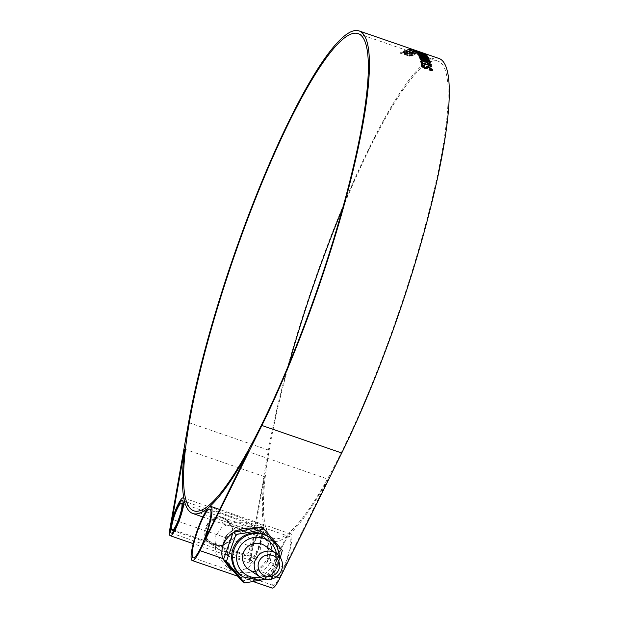 <?xml version="1.0" encoding="UTF-8"?>
<svg xmlns="http://www.w3.org/2000/svg" width="619" height="619" viewBox="0 0 619 619"><rect width="100%" height="100%" fill="white"/><g stroke="black" fill="none" stroke-linecap="round" stroke-linejoin="round"><path stroke-width="0.46" stroke-dasharray="3.1 2.32" d="M232.086 569.271L226.314 566.346L215.907 554.059L214.94 536.805L222.097 527.017L232.427 522.39L243.522 522.258L253.465 525.988L260.878 536.247L260.197 552.403C253.473 566.911 244.103 572.536 232.086 569.271M234.655 570.997C248.923 575.778 260.05 571.337 268.019 557.665L267.06 540.41L256.645 528.131L239.963 524.866L225.881 535.752L221.44 555.367L229.494 568.482L234.655 570.997M253.256 528.448L262.58 532.123C271.517 539.048 273.76 547.846 269.304 558.531C266.688 563.654 262.665 567.608 257.225 570.385L255.221 571.283L245.596 573.186L240.559 572.861L235.661 571.677L230.376 569.078M274.101 561.758A24.319 23.909 123.9 0 0 265.056 533.779A24.319 23.909 123.9 0 0 231.638 540.611A24.319 23.909 123.9 0 0 237.897 574.138A24.319 23.909 123.9 0 0 274.101 561.758M232.937 532.913L233.928 532.278M266.951 561.278C273.675 549.687 272.043 539.853 262.061 531.775C249.171 522.382 226.469 530.406 222.206 545.85L227.436 534.491L236.063 527.094L246.37 524.78L257.527 528.719L268.437 542.979L266.951 561.278L284.508 567.329A28.613 5.068 -71 0 0 290.737 533.957A28.613 5.068 -71 0 0 288.918 534.669A28.613 5.068 -71 0 0 275.293 563.398A28.613 5.068 -71 0 0 272.089 588.05M222.206 545.85L204.649 539.799M248.706 569.341A14.307 14.067 123.9 0 0 268.36 565.317A14.307 14.067 123.9 0 0 264.677 545.602M268.383 536.712A23.746 23.344 -56.1 0 1 277.219 564.033A23.746 23.344 -56.1 0 1 241.867 576.119M280.314 557.549L272.739 577.419L265.427 579.276M282.318 550.361L279.432 548.411L261.063 526.893M241.89 581.024L269.845 575.477L279.432 548.411M272.739 577.419L269.845 575.477M403.248 52.143L407.372 53.66L412.734 54.441L411.395 55.176L412.618 55.602L414.289 54.696L405.685 52.932L404.261 51.973L407.472 52.398L403.015 51.609L403.248 52.143L403.41 51.609L407.534 53.118L412.904 53.899A255.206 45.195 -71 0 0 411.558 54.642L412.788 55.06A255.206 45.195 109 0 1 414.459 54.163L405.847 52.391L404.424 51.439L407.341 52.004A255.206 45.195 109 0 1 407.635 51.857L403.178 51.075L403.248 52.143M404.176 52.066L404.424 51.439L404.176 52.066M407.472 52.398L407.635 51.857M407.178 52.545L407.341 52.004M414.289 54.696L414.459 54.163M412.618 55.602L412.788 55.06M411.395 55.176L411.558 54.642M412.734 54.441L412.904 53.899M411.883 52.228L412.943 52.6L413.716 52.36L411.883 52.228L412.053 51.687L413.113 52.058A255.206 45.195 109 0 1 413.887 51.818L412.827 51.447A255.206 45.195 -71 0 0 412.053 51.687M412.943 52.6L413.113 52.058M412.656 51.988L412.827 51.447M413.716 52.36L413.887 51.818M410.513 50.866L410.683 50.325L409.074 49.427L408.896 49.969L417.593 52.971L413.616 52.143L418.808 53.389L410.095 50.031L407.673 49.559L410.204 50.936L408.826 50.007L408.997 49.466L420.641 53.133L410.676 49.512L409.012 49.474L409.19 48.932L410.405 49.35A255.206 45.195 109 0 1 411.109 49.327L420.549 52.584A255.206 45.195 109 0 1 420.819 52.592L411.38 49.334A255.206 45.195 109 0 1 412.068 49.388L410.854 48.971A255.206 45.195 -71 0 0 409.19 48.932M410.227 49.891L410.405 49.35M410.676 49.512L410.854 48.971M411.89 49.93L412.068 49.388M411.202 49.876L411.38 49.334M420.641 53.133L420.819 52.592M420.363 53.126L420.549 52.584M410.931 49.868L411.109 49.327M425.841 54.573L425.702 54.975L422.645 54.24L424.479 54.534L422.088 53.559L414.606 51.16L425.787 55.083L425.98 54.549M414.8 50.626L414.498 51.037L414.691 50.503M424.75 54.093L424.557 54.634L424.665 53.992M417.43 51.965L417.624 51.423M417.214 51.826L417.384 51.346M422.46 54.07L422.653 53.528M422.645 54.24L422.839 53.706M426.359 56.731L427.574 57.149L428.433 58.465L417.616 54.503L427.048 57.76L426.561 56.197M417.616 54.503L417.81 53.977M417.786 54.797L417.987 54.263M428.433 58.465L428.634 57.931M419.28 57.892L430.066 61.931L419.419 58.263L419.481 57.366M419.419 58.263L419.62 57.737M430.066 61.931L430.267 61.405M421.988 63.2L431.42 66.45L431.528 66.914L422.096 63.656L422.351 64.871L421.137 64.453L420.858 61.776M420.494 61.645L420.696 61.134M421.137 64.453L421.346 63.943M422.351 64.871L422.56 64.361M431.528 66.914L431.737 66.403M428.425 67.309L431.095 68.5M422.893 67.378L424.441 68.26L425.771 68.206M423.257 65.676L424.433 66.465L422.831 66.202L422.452 66.713M431.234 69.993L429.114 68.005L427.659 68.036L427.087 68.856L424.673 68.81L421.338 66.372L421.531 65.684M432.457 70.125C432.565 71.131 431.412 71.231 429.006 70.434L428.936 69.947L430.422 70.287M424.433 66.465L424.642 65.962M428.936 69.947L429.137 69.444M429.006 70.434L429.215 69.932M426.212 61.761L421.663 60.6L426.514 62.743A254.633 45.094 -71 0 0 426.212 61.761L426.414 61.242M427.613 62.999L431.095 65.157L420.108 60.291L419.953 59.788L420.881 60.02M421.802 60.252L426.476 61.436M427.45 61.676L430.391 62.821L427.311 62.032M419.953 59.788L420.154 59.269M420.108 60.291L420.309 59.772M431.095 65.157L431.304 64.639M430.391 62.821L430.592 62.302M421.152 57.35L426.839 58.565L418.073 55.284L428.719 58.96L421.028 57.675L429.679 60.948L419.024 57.281L418.854 56.871L420.618 57.234M418.073 55.284L418.266 54.758M418.235 55.594L418.436 55.068M418.854 56.871L419.055 56.344M419.024 57.281L419.225 56.755M429.679 60.948L429.88 60.43M428.905 59.308L429.106 58.782M425.036 55.199L427.35 56.847L416.695 53.18L415.635 51.981L417.724 53.358L421.082 54.518L420.247 53.59L421.462 54.008L422.297 54.936L425.942 56.19L425.036 55.199L425.23 54.658M420.247 53.59L420.44 53.056M415.635 51.981L415.829 51.447M416.695 53.18L416.897 52.646M427.35 56.847L427.543 56.314M424.255 53.497L424.085 53.992L412.989 50.17L424.193 54.054L424.379 53.513M414.459 50.038L414.266 50.58L414.258 50.069M413.183 49.628L412.989 50.17L413.059 49.559M423.141 53.079L422.854 53.559L423.04 53.017M418.514 52.027L418.668 51.601M415.775 51.091L415.96 50.549M415.542 50.998L415.728 50.464M420.881 52.963L421.075 52.422M421.09 53.087L421.284 52.545M408.997 49.466L414.204 50.866L417.84 52.391L417.593 52.971L417.771 52.429L414.096 51.532A255.206 45.195 -71 0 0 413.794 51.601L419.102 52.793L418.924 53.335L418.986 52.847L414.421 50.812L407.851 49.017L407.573 49.613L407.851 49.017L410.374 50.394A255.206 45.195 109 0 1 410.683 50.325M413.616 52.143L413.794 51.601M413.925 52.073L414.096 51.532M410.204 50.936L410.374 50.394M411.519 53.033L406.9 51.447L412.269 52.731A254.633 45.094 -71 0 0 411.519 53.033L411.681 52.499L407.07 50.905L412.44 52.189A255.206 45.195 -71 0 0 411.681 52.499M412.269 52.731L412.44 52.189M406.9 51.447L407.07 50.905M410.877 53.327L414.885 54.426L412.726 53.451L413.755 53.048L404.764 50.75L410.877 53.327L411.039 52.785L412.254 53.203A255.206 45.195 109 0 1 412.61 53.041L415.055 53.884A255.206 45.195 109 0 1 415.341 53.76L412.896 52.917A255.206 45.195 109 0 1 413.925 52.507L404.934 50.216A255.206 45.195 -71 0 0 404.702 50.317L411.395 52.623A255.206 45.195 -71 0 0 411.039 52.785M412.092 53.745L412.254 53.203M411.233 53.164L411.395 52.623M404.532 50.851L404.702 50.317M404.764 50.75L404.934 50.216M412.401 52.584L412.571 52.042M413.755 53.048L413.925 52.507M412.726 53.451L412.896 52.917M415.171 54.294L415.341 53.76M414.885 54.426L415.055 53.884M412.44 53.582L412.61 53.041M404.563 54.008L404.718 53.474C404.308 53.876 405.197 54.472 407.387 55.261L412.068 55.749L411.767 56.445L409.77 54.905L410.583 56.012L407.619 55.555L405.809 54.379L407.534 54.209L401.685 52.383L400.331 53.28L401.615 53.721L402.714 52.994L405.677 53.915L404.563 54.008C404.145 54.41 405.035 55.006 407.232 55.795L411.767 56.445L411.929 55.911L409.933 54.371A255.206 45.195 -71 0 0 409.608 54.573L410.737 55.47L407.782 55.021L405.971 53.845L407.403 53.853A255.206 45.195 109 0 1 407.697 53.675L401.847 51.849A255.206 45.195 -71 0 0 400.485 52.747L401.777 53.188A255.206 45.195 109 0 1 402.876 52.46L405.84 53.373L404.718 53.474L404.563 54.008M405.739 54.464L405.971 53.845L405.739 54.464M410.676 55.903L410.838 55.37L410.676 55.903M405.677 53.915L405.84 53.373M402.714 52.994L402.876 52.46M401.615 53.721L401.777 53.188M400.331 53.28L400.485 52.747M401.685 52.383L401.847 51.849M407.534 54.209L407.697 53.675M407.24 54.395L407.403 53.853M406.312 54.286L406.474 53.752M409.445 55.106L409.608 54.573M409.77 54.905L409.933 54.371M439.003 58.48A255.206 45.195 -71 0 0 350.663 188.068A255.206 45.195 -71 0 0 268.445 450.083L249.79 556.133A20.025 3.544 -71 0 0 250.115 563.275A20.025 3.544 -71 0 0 259.013 548.241A20.025 3.544 -71 0 0 263.864 526.537A20.025 3.544 -71 0 0 263.176 525.399A20.025 3.544 -71 0 0 252.111 546.801L172.252 519.264M254.471 542.878A14.307 2.53 -71 0 0 251.979 557.858A14.307 2.53 -71 0 0 259.044 545.161A14.307 2.53 -71 0 0 261.311 530.816A14.307 2.53 -71 0 0 254.471 542.878M221.486 517.097C214.445 516.022 209.145 519.465 205.578 527.442C203.581 534.151 204.819 539.273 209.276 542.809L212.681 544.31C229.765 550.987 240.876 528.688 225.246 519.07L221.486 517.097M242.486 531.234C233.928 529.09 227.707 531.914 223.83 539.722L223.923 549.13L229.695 556.543L240.234 558.524L248.83 552.194L251.159 541.478L245.666 532.812L242.486 531.234M223.614 518.536L226.894 520.184L233.386 529.4L231.344 540.472L221.811 546.105L210.932 543.915L206.05 537.184L206.444 528.03C209.934 519.867 215.66 516.703 223.614 518.536M238.33 528.897L229.951 522.235C222.244 517.763 221.184 520.966 221.687 521.67L225.579 524.796L229.819 525.864C230.794 525.957 237.944 527.442 239.754 528.827C240.76 529.717 240.791 530.019 239.855 529.717L238.33 528.897M222.925 518.072C215.219 516.238 209.578 519.457 206.011 527.736L205.593 536.983L210.274 543.474L221.161 545.726L230.848 540.24L232.876 528.928L226.244 519.743L222.925 518.072M252.111 546.801L264.452 476.661A255.206 45.195 -71 0 0 263.864 526.537A255.206 45.195 -71 0 0 272.646 541.021A255.206 45.195 -71 0 0 288.918 534.669A255.206 45.195 -71 0 0 328.093 479.199L248.227 451.669M328.093 479.199L284.508 567.329M254.038 542.584A17.17 3.041 -71 0 0 251.051 560.566A17.17 3.041 -71 0 0 259.516 545.331A17.17 3.041 -71 0 0 262.239 528.108A17.17 3.041 -71 0 0 254.038 542.584M184.594 449.131L264.452 476.661M277.505 558.369A25.75 4.557 -71 0 0 273.018 585.342A25.75 4.557 -71 0 0 285.723 562.485A25.75 4.557 -71 0 0 289.808 536.658A25.75 4.557 -71 0 0 277.505 558.369M289.042 363.879A252.343 44.684 -71 0 0 273.583 538.321A252.343 44.684 -71 0 0 398.071 314.32A252.343 44.684 -71 0 0 438.074 61.188A252.343 44.684 -71 0 0 342.748 208.1M257.225 570.385L276.267 576.954M276.438 553.518A20.311 19.97 -56.1 0 1 260.467 577.248M242.911 576.823A23.746 23.344 123.9 0 0 278.264 564.737A23.746 23.344 123.9 0 0 269.427 537.416M405.36 53.11L405.522 52.576M405.685 52.932L405.847 52.391M407.944 53.42L408.114 52.878M410.002 53.605L410.165 53.064M410.211 53.946L410.374 53.412M408.679 53.838L408.842 53.304M407.372 53.66L407.534 53.118M421.818 53.396L421.988 52.925M417.926 52.476L418.088 52.035M418.282 52.708L418.475 52.166M420.487 53.296L420.68 52.754M420.788 53.195L420.974 52.661M422.088 53.559L422.274 53.017M422.831 66.202L423.04 65.691M421.338 66.372L421.547 65.862M424.673 68.81L424.882 68.307M427.087 68.856L427.288 68.353M427.659 68.036L427.868 67.533M429.114 68.005L429.315 67.502M431.257 69.607L431.466 69.104M420.146 52.584L420.332 52.05M417.825 51.795L417.964 51.377M417.523 51.748L417.686 51.284M416.347 51.385L416.525 50.89M416.726 51.563L416.912 51.021M418.893 52.244L419.086 51.702M419.148 52.267L419.342 51.725M420.433 52.692L420.618 52.151M414.026 51.408L414.204 50.866M410.095 50.031L410.273 49.489M414.243 51.354L414.421 50.812M407.232 55.795L407.387 55.261M407.619 55.555L407.782 55.021M268.445 450.083L188.586 422.545M249.79 556.133L169.923 528.603M256.645 528.131L253.465 525.988M229.494 568.482L226.314 566.346M265.056 533.779L262.58 532.123M237.897 574.138L233.464 571.151M262.061 531.775L257.527 528.719M290.737 533.957L219.652 509.445M264.576 579.082L272.979 573.418L278.31 564.776L279.68 556.628M402.923 51.71L403.085 51.176M415.651 51.462L415.844 50.928M421.369 65.893L421.578 65.39M414.026 50.51L414.212 49.969M261.311 530.816L183.031 503.827M251.979 557.858L212.681 544.31M211.427 543.877L173.707 530.878M210.924 543.923L229.695 556.543M226.902 520.184L229.951 522.235M239.754 528.827L245.666 532.804M209.276 542.809L210.274 543.474M225.246 519.07L226.244 519.743M263.176 525.399L183.812 498.047M262.239 528.108L182.381 500.578M251.051 560.566L171.184 533.036M250.115 563.275L193.205 543.652M253.535 581.651L237.797 576.227M289.808 536.658L209.942 509.128M273.018 585.342L193.159 557.812M272.646 541.021L239.855 529.717M225.579 524.796L202.808 516.95M438.074 61.188L358.208 33.658M273.583 538.321L193.716 510.791"/><path stroke-width="0.93" d="M233.464 571.151L230.376 569.078L222.577 558.446C220.186 548.372 223.645 539.869 232.937 532.913M233.928 532.278C240.017 528.672 246.463 527.396 253.256 528.448M209.052 507.131A28.613 5.068 109 0 1 210.878 506.419A28.613 5.068 109 0 1 204.649 539.799L248.227 451.669A255.206 45.195 109 0 1 209.052 507.131A255.206 45.195 109 0 1 192.788 513.491A255.206 45.195 109 0 1 183.998 499.007A20.025 3.544 109 0 1 179.146 520.703A20.025 3.544 109 0 1 170.256 535.737A20.025 3.544 109 0 1 169.923 528.603L188.586 422.545A255.206 45.195 109 0 1 270.805 160.538A255.206 45.195 109 0 1 359.144 30.95A255.206 45.195 109 0 1 351.863 175.525A255.206 45.195 109 0 1 261.876 425.47L199.968 550.647A28.613 5.068 109 0 1 192.223 560.52A28.613 5.068 109 0 1 195.426 535.861A28.613 5.068 109 0 1 209.052 507.131M253.535 581.651L272.089 588.05A28.613 5.068 -71 0 0 279.834 578.185L341.734 453.007A255.206 45.195 -71 0 0 431.729 203.055A255.206 45.195 -71 0 0 439.003 58.48L359.144 30.95M255.028 560.713A14.307 14.067 123.9 0 0 280.005 573.155A14.307 14.067 123.9 0 0 276.322 553.432A14.307 14.067 123.9 0 0 255.028 560.713M258.742 562.168A10.871 10.685 -56.1 0 1 277.057 558.531A10.871 10.685 -56.1 0 1 270.774 576.266A10.871 10.685 -56.1 0 1 258.742 562.168M276.322 553.432L264.677 545.602A14.307 14.067 123.9 0 0 243.383 552.883A14.307 14.067 123.9 0 0 248.706 569.341L260.351 577.171M242.911 576.823L241.867 576.119A23.746 23.344 -56.1 0 1 233.03 548.798A23.746 23.344 -56.1 0 1 268.383 536.712L269.427 537.416A23.746 23.344 123.9 0 0 234.075 549.502A23.746 23.344 123.9 0 0 242.911 576.823L259.833 580.421L264.576 579.082M265.427 579.276L244.784 582.966L226.415 561.456L236.001 534.39C246.107 533.067 255.423 531.218 263.949 528.843L282.318 550.361L280.314 557.549M236.001 534.39L233.108 532.441L223.521 559.506L241.89 581.024L244.784 582.966M226.415 561.456L223.521 559.506M263.949 528.843L261.063 526.893L233.108 532.441M420.239 52.708L420.378 52.321L425.98 54.549M417.384 51.346L417.407 51.284A255.206 45.195 109 0 1 417.624 51.423L420.378 52.321M425.841 54.573L422.839 53.706A255.206 45.195 -71 0 0 422.653 53.528L414.691 50.503M414.8 50.626L417.407 51.284M424.557 54.634L424.665 53.992M427.095 56.987L427.961 57.699M427.574 57.149L427.768 56.615A255.206 45.195 109 0 1 428.634 57.931L417.987 54.263A255.206 45.195 -71 0 0 417.81 53.977L427.249 57.227A255.206 45.195 -71 0 0 426.561 56.197L427.768 56.615M430.019 61.32L430.128 61.041A255.206 45.195 109 0 1 430.267 61.405L419.62 57.737A255.206 45.195 -71 0 0 419.481 57.366L430.128 61.041M420.494 61.645L421.701 62.062L422.243 63.285M431.482 66.31L431.629 65.939A255.206 45.195 109 0 1 431.737 66.403L422.297 63.146L422.351 64.871M421.701 62.062L421.91 61.552A255.206 45.195 109 0 1 422.189 62.689L431.629 65.939M422.297 63.146A255.206 45.195 109 0 1 422.56 64.361L421.346 63.943A255.206 45.195 -71 0 0 420.696 61.134L421.91 61.552M421.988 63.2L422.189 62.689M425.238 68.423L426.445 67.278L428.982 67.486M422.831 66.202L422.452 66.713L422.893 67.378M421.531 65.684L423.257 65.676M430.422 70.287L431.234 69.993L431.466 69.104L429.315 67.502L427.868 67.533L427.288 68.353L424.882 68.307L421.578 65.39M431.095 68.5L432.472 70.264M427.296 67.092L427.497 66.581L429.191 66.976L432.635 70.048M424.394 65.885L424.549 65.49A255.206 45.195 109 0 1 424.642 65.962L423.04 65.691L422.661 66.21L424.649 67.757L425.98 67.703L427.497 66.581M423.04 65.691L422.452 66.713M421.547 65.862C421.377 64.871 422.375 64.747 424.549 65.49M432.457 70.125L432.666 69.622C432.774 70.628 431.621 70.728 429.215 69.932A255.206 45.195 -71 0 0 429.137 69.444L431.466 69.104M426.723 62.233A255.206 45.195 -71 0 0 426.414 61.242L421.872 60.082L426.599 62.55M420.881 60.02L421.802 60.252M426.476 61.436L427.45 61.676M430.298 62.225L430.437 61.869A255.206 45.195 109 0 1 430.592 62.302L427.512 61.513L427.69 63.246M431.041 64.523L431.172 64.183A255.206 45.195 109 0 1 431.304 64.639L420.309 59.772A255.206 45.195 -71 0 0 420.154 59.269L430.437 61.869M427.76 63.068L431.172 64.183M427.512 61.513A255.206 45.195 109 0 1 427.891 62.736M420.618 57.234L421.152 57.35M428.805 58.72L428.921 58.434A255.206 45.195 109 0 1 429.106 58.782L421.23 57.149L429.725 60.082A255.206 45.195 109 0 1 429.88 60.43L419.225 56.755A255.206 45.195 -71 0 0 419.055 56.344L427.04 58.031L418.436 55.068A255.206 45.195 -71 0 0 418.266 54.758L428.921 58.434M426.05 55.548L426.623 55.996M421.245 53.938L421.763 54.325M416.641 52.329L417.191 52.747M426.251 55.617L426.445 55.083A255.206 45.195 109 0 1 427.543 56.314L416.897 52.646A255.206 45.195 -71 0 0 415.829 51.447L417.044 51.864A255.206 45.195 109 0 1 417.918 52.824L421.284 53.985A255.206 45.195 -71 0 0 420.44 53.056L421.655 53.474A255.206 45.195 109 0 1 422.491 54.402L426.143 55.656A255.206 45.195 -71 0 0 425.23 54.658L426.445 55.083M421.462 54.008L421.655 53.474M416.85 52.398L417.044 51.864M418.668 51.601L424.379 53.513M424.255 53.497L421.284 52.545A255.206 45.195 -71 0 0 421.075 52.422L415.728 50.456A255.206 45.195 109 0 1 415.96 50.549L418.707 51.485M422.955 53.621L423.04 53.017M174.612 515.341A14.307 2.53 109 0 1 181.444 503.278A14.307 2.53 109 0 1 179.177 517.631A14.307 2.53 109 0 1 172.121 530.328A14.307 2.53 109 0 1 174.612 515.341M172.252 519.264A20.025 3.544 109 0 1 183.309 497.869A20.025 3.544 109 0 1 183.998 499.007A255.206 45.195 109 0 1 184.594 449.131L172.252 519.264M174.179 515.047A17.17 3.041 109 0 1 182.381 500.578A17.17 3.041 109 0 1 179.657 517.794A17.17 3.041 109 0 1 171.184 533.036A17.17 3.041 109 0 1 174.179 515.047M197.639 530.839A25.75 4.557 109 0 1 209.942 509.128A25.75 4.557 109 0 1 205.864 534.955A25.75 4.557 109 0 1 193.159 557.812A25.75 4.557 109 0 1 197.639 530.839M237.634 246.432A252.343 44.684 109 0 1 358.208 33.658A252.343 44.684 109 0 1 318.212 286.783A252.343 44.684 109 0 1 193.716 510.791A252.343 44.684 109 0 1 237.634 246.432M342.748 208.1A252.343 44.684 -71 0 0 317.501 273.969A252.343 44.684 -71 0 0 289.042 363.879M276.267 576.954L279.834 578.185M341.734 453.007L261.876 425.47M199.968 550.647L222.577 558.446M260.467 577.248A20.311 19.97 -56.1 0 1 237.789 550.949A20.311 19.97 -56.1 0 1 276.438 553.518M429.013 67.401L429.191 66.976M426.445 67.278L426.646 66.767M425.771 68.206L425.98 67.703M424.479 68.167L424.649 67.757M219.652 509.445L210.878 506.419M279.68 556.628L276.925 545.726L269.427 537.416M415.651 51.462L415.844 50.928M422.475 66.434L422.684 65.931M414.026 50.51L414.212 49.969M183.031 503.827L181.444 503.278M173.707 530.878L172.121 530.328M183.812 498.047L183.309 497.869M193.205 543.652L170.256 535.737M237.797 576.227L192.223 560.52M202.808 516.95L192.788 513.491"/></g></svg>
